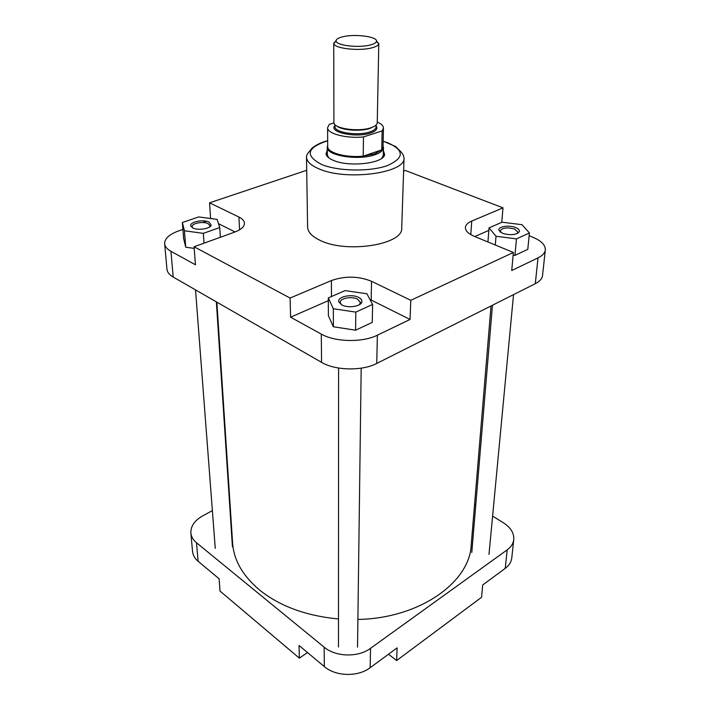 <?xml version="1.0" encoding="UTF-8"?>
<svg xmlns="http://www.w3.org/2000/svg" width="710" height="710" viewBox="0 0 710 710"><rect width="100%" height="100%" fill="white"/><g stroke="black" fill="none" stroke-linecap="round" stroke-linejoin="round"><path stroke-width="1.06" d="M342.504 36.849C338.04 37.976 335.91 39.396 336.132 41.091C336.265 45.529 358.976 48.129 370.398 44.934C374.037 43.984 376.06 42.813 376.442 41.446C378.261 36.698 354.716 33.583 342.504 36.849M376.442 40.763L378.741 43.869C378.323 45.413 376.078 46.718 372.013 47.801C359.278 51.395 333.895 48.457 333.789 43.479L336.141 40.408M327.692 145.497L327.257 147.263C326.005 155.596 358.692 160.842 375.066 154.7C380.498 152.783 383.293 150.467 383.462 147.751L383.054 145.976M382.14 130.897L383.453 128.111L383.027 147.005L381.723 149.89L363.218 156.156L374.756 153.839L381.723 149.89L382.14 130.897L363.467 136.941L363.218 156.156C346.143 158.01 327.088 152.703 327.7 146.517L327.603 127.623C326.982 133.595 346.223 138.734 363.467 136.941M333.744 43.133L333.904 122.36C332.954 128.439 358.071 132.255 370.718 127.818C374.951 126.424 377.125 124.729 377.25 122.732L378.785 43.523M333.975 122.937L329.298 124.374L327.603 127.623M383.453 128.111C383.418 125.848 381.35 123.833 377.258 122.049M338.484 618.951C306.25 615.916 279.962 606.287 259.629 590.081C242.767 575.854 233.75 560.163 232.596 542.999L216.861 302.158M491.018 305.966L471.2 545.085C469.789 582.173 419.796 618.366 357.893 619.448M396.624 660.548L397.121 647.884L370.141 667.719C358 677.1 335.679 676.541 324.328 666.583L324.15 647.165C335.644 657.061 358.266 657.62 370.558 648.301L507.197 549.859C511.102 546.975 513.294 543.541 513.774 539.556L511.768 557.971C511.289 562 509.114 565.471 505.236 568.39L482.702 584.96L481.566 597.27L396.624 660.548L388.512 654.212M324.328 666.583L299.034 645.479L299.363 658.143L307.492 652.534M299.363 658.143L220.029 591.093L219.097 578.783L198.125 561.282C194.771 558.433 192.907 555.149 192.543 551.422L190.875 533.006C191.238 536.689 193.111 539.946 196.501 542.768L198.125 561.282M324.15 647.165L196.501 542.768M513.774 539.556C514.173 533.068 510.676 527.459 503.292 522.711L492.607 516.126M475.7 505.706L474.52 504.979M190.875 533.006C190.617 526.27 194.504 520.59 202.527 515.984L212.379 510.596M209.13 222.177L211.127 225.043C210.666 228.735 197.699 230.768 192.712 227.892L190.866 226.162C188.771 222.097 203.388 218.946 209.13 222.177M209.556 226.951L209.965 225.736L208.181 223.703C203.486 221.059 191.487 223.286 192.126 226.721L192.703 227.883M515.62 227.528C518.566 228.753 519.791 230.164 519.276 231.744C516.055 235.019 510.499 235.542 502.591 233.333L498.935 230.253C497.728 226.588 509.097 224.75 515.62 227.528M517.386 233.457L517.998 232.276L514.697 229.055C507.144 227.085 502.281 227.715 500.089 230.963L500.488 232.214M358.71 297.437C361.266 298.786 362.295 300.365 361.78 302.167C360.715 306.525 347.882 308.335 341.856 304.945L338.883 302.007C336.709 296.86 351.574 293.487 358.71 297.437M359.322 304.759L360.449 302.575L357.645 299.185C351.894 296.008 339.833 298.227 340.205 302.433L341.297 304.634M383.391 150.68L384.607 154.372C384.483 163.194 349.781 167.516 333.718 160.504C329.005 158.578 326.431 156.36 325.996 153.866L327.274 150.192M381.661 158.365L383.24 155.596L383.462 147.751M306.498 157.07L307.599 227.058C307.785 231.966 311.814 236.341 319.695 240.175C345.983 253.825 403.662 244.693 401.718 227.883L404.043 157.922C406.164 173.027 346.294 181.192 319.021 168.873C310.856 165.412 306.676 161.472 306.498 157.07C306.205 156.44 306.738 155.091 308.078 153.023L312.089 148.115C316.278 144.76 321.47 142.284 327.665 140.686M328.322 300.676L290.585 317.192L321.302 334.108C335.147 342.14 362.588 342.681 377.365 335.191L410.043 319.464L369.928 299.442M328.304 297.916L328.393 315.719L333.372 326.76L355.612 330.194L372.262 322.375L372.599 304.448L366.919 293.78L345.078 290.603L328.304 297.916L333.327 308.743L355.79 312.107L372.599 304.448M410.043 319.464L410.797 300.312L513.392 252.476L511.724 270.519L538.02 257.872C542.511 255.653 544.943 253.008 545.324 249.938C545.493 244.95 541.144 240.628 532.26 236.98L529.145 235.747M488.844 230.386L474.786 236.545M513.144 255.156L514.928 255.396L527.787 249.352L529.42 232.978L521.983 224.688L502.05 222.203L489.039 227.866L496.015 236.261L516.463 238.88L529.42 232.978M206.37 221.263L202.687 222.541M192.179 226.188L191.079 226.561M182.905 229.401L178.973 230.768C169.388 234.247 164.613 238.569 164.649 243.752C164.942 246.583 167.036 249.095 170.932 251.287L195.436 264.777L194.078 246.769L290.097 298.058L331.41 280.556C345.069 275.782 358.443 276.03 371.525 281.293L410.797 300.312M235.063 231.957L218.511 223.685M182.355 222.514L184.423 230.777L203.344 233.359L219.754 227.546L217.145 219.39L198.658 216.94L182.355 222.514L183.659 238.755L185.736 247.204L194.194 248.393M545.324 249.938L542.547 275.507C542.147 278.675 539.733 281.408 535.287 283.698L376.744 363.44C362.198 371.152 335.2 370.611 321.559 362.348L173.196 277.051C169.344 274.788 167.267 272.196 166.965 269.267L164.649 243.752M403.608 171.074L405.286 170.462L502.991 207.844L471.733 221.085C467.757 222.807 465.645 224.946 465.396 227.493C465.325 230.803 468.289 233.75 474.28 236.332L513.392 252.476M194.078 246.769L234.628 232.117C241.169 229.632 244.453 226.659 244.462 223.197C244.284 220.828 242.438 218.778 238.933 217.047L209.565 202.82L306.711 170.285M327.257 147.263L327.337 155.108L328.872 157.904M210.604 218.52L209.565 202.82M290.585 317.192L290.097 298.058M501.757 222.328L502.991 207.844M219.754 227.546L220.349 237.282M203.344 233.359L204.036 243.175M184.423 230.777L185.736 247.204M516.463 238.88L514.928 255.396M489.039 227.866L487.939 241.968M496.015 236.261L495.287 245.003M355.79 312.107L355.612 330.194M333.327 308.743L333.372 326.76M374.454 126.22L369.91 128.412C360.281 131.723 341.51 130.276 336.629 125.892M335.031 124.676L335.04 126.699C334.144 132.513 357.893 136.151 369.848 131.927C373.859 130.587 375.918 128.963 376.043 127.054L376.611 127.205L376.06 125.945M376.06 125.856C378.128 128.599 376.264 130.995 370.478 133.027C355.861 138.228 327.851 132.113 335.031 125.501M505.236 568.39L507.197 549.859M370.558 648.301L370.141 667.719M327.665 140.766C306.658 147.689 304.67 155.605 321.701 164.516C338.208 171.367 369.937 171.9 387.367 165.599C404.602 157.833 404.576 150.165 387.278 142.586L383.16 141.254M170.932 251.287L173.196 277.051M321.559 362.348L321.302 334.108M377.365 335.191L376.744 363.44M535.287 283.698L538.02 257.872M239.581 229.809L238.933 217.047M470.801 234.628L471.733 221.085M331.464 296.54L331.41 280.556M371.188 300.028L371.525 281.293M336.132 41.091L333.789 43.479M327.301 156.475L327.301 155.073L327.301 156.475M327.7 146.287L327.266 147.005M376.043 127.054L376.078 125.031M383.036 146.766L383.453 147.494M383.249 156.963L383.285 155.561L383.249 156.963M376.442 41.446L378.741 43.869M335.04 126.699L334.454 126.841L335.031 125.59M471.795 552.469L492.465 305.238M488.986 554.421L513.525 294.65M338.475 647.032L338.59 368.037M357.529 647.138L361.177 368.162M215.263 548.386L195.534 289.893M232.418 546.762L216.355 301.865M209.92 226.215L211.127 225.043M517.883 232.756L519.276 231.744M360.316 303.33L361.78 302.167M383.24 155.596L384.607 154.372M404.043 157.922L403.111 154.709L401.31 152.153L395.603 146.491L383.16 141.166M360.431 303.986L360.44 303.232M517.918 233.164L517.963 232.694M210.018 226.605L209.991 226.144M500.009 231.85L500.053 231.38M327.337 155.108L325.996 153.866M340.33 303.197L338.883 302.007M500.124 231.451L498.935 230.253M192.232 227.191L190.866 226.162"/></g></svg>
